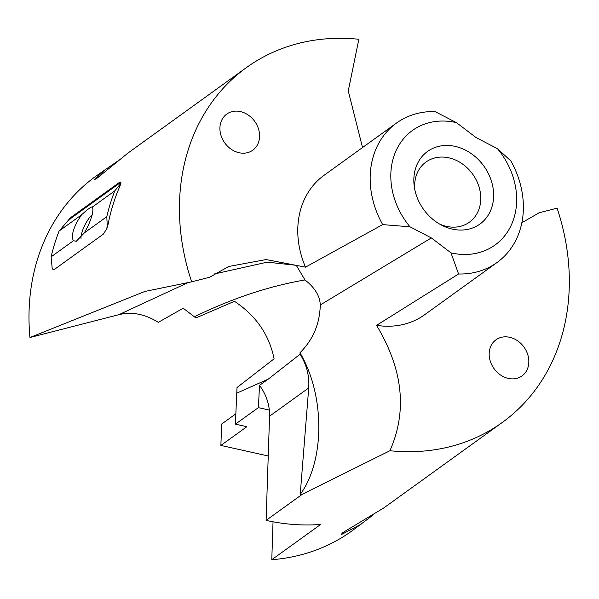 <?xml version="1.0" encoding="UTF-8"?>
<svg xmlns="http://www.w3.org/2000/svg" width="599" height="599" viewBox="0 0 599 599"><rect width="100%" height="100%" fill="white"/><g stroke="black" fill="none" stroke-linecap="round" stroke-linejoin="round"><path stroke-width="0.9" d="M106.907 228.518L103.335 234.127L54.606 269.28L53.026 269.61L52.158 268.015L51.11 256.851L73.52 240.686L76.223 241.337L84.392 232.846L106.802 216.681A221.81 183.893 -125.8 0 1 114.791 190.856L120.893 183.309L119.987 186.019A218.74 181.347 54.2 0 0 108.007 224.752L107.184 224.333L106.907 228.518L108.007 224.752M53.274 269.7L52.158 268.015M120.901 182.351L120.062 182.86L119.313 182.478L120.654 182.029L120.893 183.309M120.062 182.86L71.333 218.014L66.145 222.806L59.099 231.034L81.509 214.861L77.293 221.428C72.479 230.847 71.221 237.271 73.52 240.686M119.313 182.478L70.585 217.632L66.145 222.806M362.537 147.549L348.259 90.928L358.846 39.279A218.74 181.347 54.2 0 0 286.846 46.849A218.74 181.347 54.2 0 0 246.399 67.612A218.74 181.347 54.2 0 0 191.665 281.852L209.583 277.247L228.773 266.458L266.143 259.562L305.497 267.147L382.679 224.61L410.001 226.819L431.347 237.923L450.995 252.868A70.615 58.537 54.2 0 0 481.985 251.722A70.615 58.537 54.2 0 0 497.469 148.694L510.872 160.951A85.964 71.266 54.2 0 1 497.065 262.489A85.964 71.266 54.2 0 1 481.169 270.651A85.964 71.266 54.2 0 1 458.579 273.99L376.539 325.339A85.964 71.266 54.2 0 0 408.773 322.883A85.964 71.266 54.2 0 0 424.669 314.722L497.065 262.489M188.685 282.324L118.894 314.67C131.728 311.48 144.876 314.041 158.346 322.329L183.197 308.238L195.91 317.942L234.441 301.304C255.983 315.598 269.206 334.774 274.095 358.823L237.017 387.531L235.392 424.152L258.401 407.649L259.517 385.344A44.513 36.906 -125.8 0 1 269.333 410.083L258.401 407.649M118.894 314.67L29.95 337.514L144.853 291.451L191.665 281.852M116.917 161.648L95.96 176.136A218.74 181.347 54.2 0 0 29.95 337.514M269.333 410.083A44.513 36.906 -125.8 0 1 269.557 416.208L266.106 520.374L302.353 494.227L300.211 494.437C324.478 461.567 325.571 396.328 299.994 352.766C313.045 339.738 319.799 323.797 320.27 304.958C319.933 295.981 314.834 287.64 304.973 279.95L296.25 265.297L267.229 262.167L214.27 273.998M246.399 67.612L127.961 153.052L96.941 178.285L93.998 179.917L105.873 168.985M219.923 127.744A22.26 18.449 -125.8 0 1 226.722 114.11A22.26 18.449 -125.8 0 1 248.278 115.06A22.26 18.449 -125.8 0 1 259.569 136.579A22.26 18.449 -125.8 0 1 252.771 150.214A22.26 18.449 -125.8 0 1 231.214 149.256A22.26 18.449 -125.8 0 1 219.923 127.744M410.001 226.819A70.615 58.537 54.2 0 1 425.477 123.791A70.615 58.537 54.2 0 1 456.475 122.645L434.964 111.564A85.964 71.266 54.2 0 0 412.374 114.903A85.964 71.266 54.2 0 0 396.478 123.065A85.964 71.266 54.2 0 0 382.679 224.61M396.478 123.065L324.081 175.29A85.964 71.266 54.2 0 0 305.497 267.147M450.987 252.868L458.579 273.99M302.353 494.227L389.904 450.733C407.477 411.116 403.015 369.321 376.539 325.339M300.211 494.437L308.725 387.95C309.503 375.962 306.636 364.709 300.106 354.189L268.3 379.1L259.517 385.344M299.994 352.766L300.106 354.189M389.904 450.733A218.74 181.347 54.2 0 0 461.904 443.17A218.74 181.347 54.2 0 0 502.351 422.407A218.74 181.347 54.2 0 0 557.085 208.16L539.167 212.765L521.841 222.768M489.181 353.44A22.26 18.449 54.2 0 0 500.472 374.952A22.26 18.449 54.2 0 0 522.029 375.902A22.26 18.449 54.2 0 0 528.827 362.268A22.26 18.449 54.2 0 0 517.536 340.756A22.26 18.449 54.2 0 0 495.979 339.805A22.26 18.449 54.2 0 0 489.181 353.44M266.106 520.374A218.74 181.347 54.2 0 0 320.652 524.462L271.781 559.721A218.74 181.347 54.2 0 0 311.465 551.694A218.74 181.347 54.2 0 0 351.92 530.931L372.87 515.185M497.469 148.694L476.123 137.59L456.475 122.645M502.351 422.407L383.914 507.847L342.606 532.736L341.16 534.697L361.826 523.781M273.039 521.796L271.781 559.721M235.916 413.759L221.6 424.092L220.889 445.431L268.24 455.981M439.471 223.989A37.093 30.751 54.2 0 0 462.548 225.711A37.093 30.751 54.2 0 0 469.406 222.192A37.093 30.751 54.2 0 0 475.164 178.008A37.093 30.751 54.2 0 0 432.86 158.503A37.093 30.751 54.2 0 0 426.001 162.022A37.093 30.751 54.2 0 0 414.852 189.861M220.889 445.431L246.855 426.705L235.392 424.152M471.653 228.316A44.775 37.116 54.2 0 0 489.39 175.717A44.775 37.116 54.2 0 0 435.817 147.197A44.775 37.116 54.2 0 0 414.426 187.569A44.775 37.116 54.2 0 0 441.515 225.119A44.775 37.116 54.2 0 0 471.653 228.316M304.973 279.95C268.764 286.187 231.828 298.504 194.166 316.893M81.037 238.372A15.349 4.552 116.8 0 1 84.841 225.149A15.349 4.552 116.8 0 1 92.156 214.727M92.493 207.194L92.381 207.022C91.34 206.535 87.716 209.156 81.509 214.861M114.791 190.856L92.381 207.022C93.758 209.972 92.313 216.299 88.038 225.995L84.392 232.846M106.802 216.681L107.184 224.333M59.099 231.034A221.81 183.893 54.2 0 0 51.11 256.851M71.333 218.014L70.585 217.632M320.27 304.958L431.347 237.923M269.557 416.208L308.725 387.95M268.3 379.1L236.957 393.071M119.987 186.019L119.164 185.6"/></g></svg>
